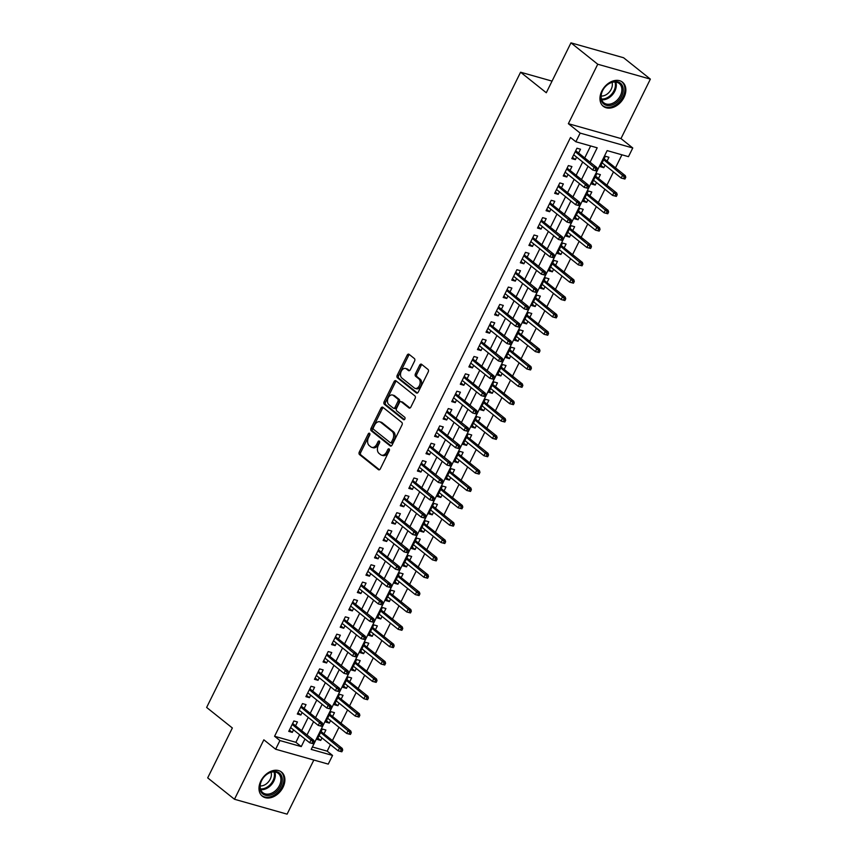 <?xml version="1.0" encoding="UTF-8"?>
<svg xmlns="http://www.w3.org/2000/svg" width="857" height="857" viewBox="0 0 857 857"><rect width="100%" height="100%" fill="white"/><g stroke="black" fill="none" stroke-linecap="round" stroke-linejoin="round"><path stroke-width="1.29" d="M369.571 433.321A1.36 0.9 -74.2 0 0 368.242 433.921L359.297 452.025A1.939 1.286 -74.2 0 0 359.512 454.564L378.44 469.679A1.939 1.286 -74.2 0 0 378.751 469.84A1.939 1.286 -74.2 0 0 380.337 468.811L389.282 450.718A1.36 0.9 -74.2 0 0 387.803 449.539L386.646 451.885A6.203 4.124 -74.2 0 1 381.59 455.163A6.203 4.124 -74.2 0 1 380.583 454.649L379.008 453.385A6.203 4.124 -74.2 0 1 378.344 445.244L379.501 442.908A1.36 0.9 -74.2 0 0 378.023 441.73L376.866 444.076A6.203 4.124 -74.2 0 1 371.809 447.354A6.203 4.124 -74.2 0 1 370.802 446.84L369.228 445.576A6.203 4.124 -74.2 0 1 368.564 437.434L369.721 435.099A1.36 0.9 -74.2 0 0 369.571 433.321M369.903 433.963A1.36 0.9 -74.2 0 0 369.667 434.328L360.722 452.421A1.939 1.286 -74.2 0 0 360.926 454.971L379.458 469.765M389.464 449.582A1.36 0.9 -74.2 0 0 389.228 449.946L388.071 452.282L386.646 451.885M379.683 441.773A1.36 0.9 -74.2 0 0 379.447 442.137L378.291 444.472L376.866 444.076M601.807 91.11A15.415 11.098 128.6 0 0 603.285 106.289A15.415 11.098 128.6 0 0 623.992 97.387A15.415 11.098 128.6 0 0 622.525 82.197A15.415 11.098 128.6 0 0 601.807 91.11M260.839 781.006A15.415 11.098 128.6 0 0 262.317 796.185A15.415 11.098 128.6 0 0 283.024 787.283A15.415 11.098 128.6 0 0 281.557 772.093A15.415 11.098 128.6 0 0 260.839 781.006M414.574 361.097A1.939 1.286 -74.2 0 0 414.37 358.547L409.057 354.305A1.939 1.286 -74.2 0 0 408.746 354.145A1.939 1.286 -74.2 0 0 407.161 355.173L397.23 375.27A1.939 1.286 -74.2 0 0 397.444 377.819L416.373 392.935A1.939 1.286 -74.2 0 0 416.684 393.095A1.939 1.286 -74.2 0 0 418.259 392.067L428.2 371.97A1.939 1.286 -74.2 0 0 427.986 369.421L421.569 364.3A1.939 1.286 -74.2 0 0 421.258 364.139A1.939 1.286 -74.2 0 0 419.684 365.168L415.431 373.77A1.939 1.286 -74.2 0 0 415.634 376.309L418.816 378.848A5.185 3.449 -74.2 0 1 419.662 385.018A5.185 3.449 -74.2 0 1 415.152 388.403A5.185 3.449 -74.2 0 1 414.317 387.964L401.847 378.012A5.185 3.449 -74.2 0 1 401.012 371.852A5.185 3.449 -74.2 0 1 405.522 368.467A5.185 3.449 -74.2 0 1 406.357 368.896L408.435 370.556A1.939 1.286 -74.2 0 0 408.746 370.717A1.939 1.286 -74.2 0 0 410.332 369.699L414.574 361.097M279.928 740.555L274.572 736.27L570.505 137.495L575.861 141.769L580.157 133.092L632.766 147.982L628.481 156.66L607.152 150.618L311.209 749.404L332.548 755.435L328.252 764.112L275.643 749.232L279.928 740.555L301.257 746.586L304.996 739.023M275.643 749.232L263.849 739.816L234.475 799.26L207.694 777.877L232.354 727.979L206.633 707.443L520.585 72.213L546.295 92.749L570.966 42.85L597.747 64.232L568.362 123.687L580.157 133.092M382.875 407.289A1.939 1.286 -74.2 0 0 382.554 407.129A1.939 1.286 -74.2 0 0 380.979 408.157L371.049 428.254A1.939 1.286 -74.2 0 0 371.252 430.803L390.181 445.919A1.939 1.286 -74.2 0 0 390.492 446.079A1.939 1.286 -74.2 0 0 392.077 445.051L402.008 424.943A1.939 1.286 -74.2 0 0 401.804 422.405L382.875 407.289M384.14 401.762L394.07 381.665A1.939 1.286 -74.2 0 1 395.655 380.637A1.939 1.286 -74.2 0 1 395.966 380.797L414.895 395.913A1.939 1.286 -74.2 0 1 415.109 398.462L410.857 407.064A1.939 1.286 -74.2 0 1 409.271 408.093A1.939 1.286 -74.2 0 1 408.96 407.921L401.28 401.794A1.939 1.286 -74.2 0 0 400.969 401.633A1.939 1.286 -74.2 0 0 399.394 402.661L396.566 408.361A1.939 1.286 -74.2 0 0 396.78 410.91L404.772 417.295A1.36 0.9 -74.2 0 1 403.593 419.673L384.343 404.311A1.939 1.286 -74.2 0 1 384.14 401.762L385.564 402.169L395.495 382.061L394.07 381.665M570.966 42.85L623.575 57.74L650.367 79.123L597.747 64.232M234.475 799.26L287.095 814.15L313.833 760.041M605.053 165.176L603.81 167.683L600.896 165.369M607.056 161.105L608.952 157.27L605.396 156.263L600.254 166.676L603.81 167.683M596.472 182.53L595.229 185.048L592.326 182.723M598.486 178.46L600.371 174.624L596.826 173.628L591.673 184.041L595.229 185.048M587.891 199.885L586.649 202.402L583.746 200.077M589.905 195.814L591.801 191.989L588.245 190.982L583.092 201.395L586.649 202.402M579.311 217.239L578.068 219.756L575.165 217.432M581.325 213.168L583.221 209.344L579.664 208.337L574.522 218.749L578.068 219.756M570.741 234.593L569.498 237.11L566.595 234.786M572.755 230.522L574.64 226.698L571.083 225.691L565.941 236.104L569.498 237.11M562.16 251.947L560.917 254.465L558.014 252.151M564.174 247.877L566.059 244.052L562.513 243.045L557.361 253.458L560.917 254.465M553.579 269.312L552.337 271.819L549.433 269.505M555.593 265.242L557.489 261.406L553.933 260.399L548.78 270.812L552.337 271.819M545.009 286.667L543.767 289.173L540.853 286.859M547.012 282.596L548.909 278.761L545.352 277.754L540.21 288.177L543.767 289.173M536.428 304.021L535.186 306.538L532.283 304.214M538.442 299.95L540.328 296.126L536.771 295.119L531.629 305.531L535.186 306.538M527.848 321.375L526.605 323.892L523.702 321.568M529.862 317.304L531.758 313.48L528.201 312.473L523.049 322.885L526.605 323.892M519.267 338.729L518.024 341.247L515.121 338.922M521.281 334.659L523.177 330.834L519.621 329.827L514.468 340.24L518.024 341.247M510.697 356.084L509.454 358.601L506.541 356.287M512.7 352.013L514.596 348.188L511.04 347.181L505.898 357.594L509.454 358.601M502.116 373.448L500.874 375.955L497.971 373.641M504.13 369.378L506.016 365.543L502.459 364.536L497.317 374.948L500.874 375.955M493.536 390.803L492.293 393.309L489.39 390.996M495.55 386.732L497.446 382.897L493.889 381.89L488.736 392.313L492.293 393.309M484.955 408.157L483.712 410.674L480.809 408.35M486.969 404.086L488.865 400.251L485.308 399.255L480.166 409.667L483.712 410.674M476.385 425.511L475.142 428.029L472.228 425.704M478.388 421.44L480.284 417.616L476.728 416.609L471.586 427.022L475.142 428.029M467.804 442.865L466.562 445.383L463.658 443.058M469.818 438.795L471.704 434.97L468.158 433.963L463.005 444.376L466.562 445.383M459.223 460.22L457.981 462.737L455.078 460.413M461.237 456.149L463.134 452.325L459.577 451.318L454.424 461.73L457.981 462.737M450.643 477.585L449.4 480.091L446.497 477.778M452.657 473.514L454.553 469.679L450.996 468.672L445.854 479.084L449.4 480.091M442.073 494.939L440.83 497.446L437.927 495.132M444.087 490.868L445.972 487.033L442.416 486.026L437.274 496.439L440.83 497.446M433.492 512.293L432.249 514.811L429.346 512.486M435.506 508.222L437.391 504.387L433.846 503.391L428.693 513.804L432.249 514.811M424.911 529.647L423.669 532.165L420.766 529.84M426.925 525.577L428.821 521.752L425.265 520.745L420.112 531.158L423.669 532.165M416.341 547.002L415.099 549.519L412.185 547.195M418.345 542.931L420.241 539.107L416.684 538.1L411.542 548.512L415.099 549.519M407.761 564.356L406.518 566.873L403.615 564.549M409.775 560.285L411.66 556.461L408.103 555.454L402.961 565.866L406.518 566.873M399.18 581.71L397.937 584.228L395.034 581.914M401.194 577.65L403.09 573.815L399.533 572.808L394.381 583.221L397.937 584.228M390.599 599.075L389.357 601.582L386.453 599.268M392.613 595.004L394.509 591.169L390.953 590.162L385.8 600.575L389.357 601.582M382.029 616.429L380.787 618.947L377.873 616.622M384.032 612.359L385.929 608.524L382.372 607.527L377.23 617.94L380.787 618.947M373.448 633.784L372.206 636.301L369.303 633.976M375.462 629.713L377.348 625.889L373.791 624.882L368.649 635.294L372.206 636.301M364.868 651.138L363.625 653.655L360.722 651.331M366.882 647.067L368.778 643.243L365.221 642.236L360.069 652.648L363.625 653.655M356.287 668.492L355.044 671.01L352.141 668.685M358.301 664.421L360.197 660.597L356.641 659.59L351.499 670.003L355.044 671.01M347.717 685.846L346.474 688.364L343.561 686.05M349.72 681.776L351.616 677.951L348.06 676.944L342.918 687.357L346.474 688.364M339.136 703.211L337.894 705.718L334.991 703.404M341.15 699.141L343.036 695.306L339.49 694.299L334.337 704.711L337.894 705.718M330.556 720.566L329.313 723.072L326.41 720.758M332.57 716.495L334.466 712.66L330.909 711.653L325.756 722.076L329.313 723.072M295.547 725.804L297.443 721.969L293.887 720.962L288.745 731.385L292.291 732.381L293.533 729.875M304.128 708.45L306.024 704.615L302.467 703.608L297.315 714.02L300.871 715.027L302.114 712.521M312.709 691.085L314.594 687.26L311.037 686.253L305.895 696.666L309.452 697.673L310.695 695.156M321.279 673.731L323.175 669.906L319.618 668.899L314.476 679.312L318.033 680.319L319.275 677.801M329.859 656.376L331.755 652.552L328.199 651.545L323.057 661.958L326.603 662.964L327.845 660.447M338.44 639.022L340.336 635.198L336.78 634.191L331.627 644.603L335.183 645.61L336.426 643.093M347.021 621.668L348.906 617.833L345.35 616.826L340.208 627.249L343.764 628.245L345.007 625.739M355.591 604.314L357.487 600.478L353.93 599.471L348.788 609.884L352.345 610.891L353.587 608.384M364.171 586.949L366.068 583.124L362.511 582.117L357.358 592.53L360.915 593.537L362.157 591.019M372.752 569.594L374.638 565.77L371.092 564.763L365.939 575.176L369.496 576.183L370.738 573.665M381.333 552.24L383.218 548.416L379.662 547.409L374.52 557.821L378.076 558.828L379.319 556.311M389.903 534.886L391.799 531.061L388.242 530.055L383.1 540.467L386.657 541.474L387.9 538.957M398.484 517.532L400.38 513.697L396.823 512.7L391.67 523.113L395.227 524.12L396.47 521.602M407.064 500.177L408.95 496.342L405.404 495.335L400.251 505.748L403.808 506.755L405.05 504.248M415.645 482.812L417.53 478.988L413.974 477.981L408.832 488.394L412.388 489.401L413.631 486.883M424.215 465.458L426.111 461.634L422.555 460.627L417.413 471.039L420.958 472.046L422.201 469.529M432.796 448.104L434.692 444.28L431.135 443.273L425.983 453.685L429.539 454.692L430.782 452.175M441.376 430.75L443.262 426.925L439.705 425.918L434.563 436.331L438.12 437.338L439.362 434.82M449.946 413.395L451.843 409.56L448.286 408.564L443.144 418.977L446.701 419.984L447.943 417.466M458.527 396.041L460.423 392.206L456.867 391.199L451.725 401.612L455.271 402.619L456.513 400.112M467.108 378.687L469.004 374.852L465.447 373.845L460.295 384.257L463.851 385.264L465.094 382.747M475.689 361.322L477.574 357.498L474.017 356.491L468.875 366.903L472.432 367.91L473.675 365.393M484.259 343.968L486.155 340.143L482.598 339.136L477.456 349.549L481.013 350.556L482.255 348.038M492.839 326.613L494.735 322.789L491.179 321.782L486.026 332.195L489.583 333.202L490.825 330.684M501.42 309.259L503.305 305.424L499.76 304.428L494.607 314.84L498.163 315.847L499.406 313.33M510.001 291.905L511.886 288.07L508.33 287.063L503.188 297.486L506.744 298.482L507.987 295.976M518.571 274.551L520.467 270.716L516.91 269.709L511.768 280.121L515.325 281.128L516.567 278.621M527.151 257.186L529.048 253.361L525.491 252.354L520.338 262.767L523.895 263.774L525.137 261.256M535.732 239.831L537.618 236.007L534.072 235L528.919 245.413L532.476 246.42L533.718 243.902M544.313 222.477L546.198 218.653L542.642 217.646L537.5 228.058L541.056 229.065L542.299 226.548M552.883 205.123L554.779 201.299L551.222 200.292L546.08 210.704L549.626 211.711L550.869 209.194M561.464 187.769L563.36 183.934L559.803 182.927L554.65 193.35L558.207 194.346L559.45 191.839M570.044 170.414L571.93 166.579L568.373 165.572L563.231 175.985L566.788 176.992L568.03 174.485M274.572 736.27L295.901 742.312L299.639 734.749M301.653 730.678L308.22 717.384M310.234 713.313L316.801 700.03M318.804 695.959L325.371 682.675M327.385 678.605L333.951 665.321M335.965 661.25L342.532 647.967M344.546 643.896L351.102 630.613M353.116 626.542L359.683 613.248M361.697 609.177L368.264 595.894M370.278 591.823L376.844 578.539M378.848 574.469L385.414 561.185M387.428 557.114L393.995 543.831M396.009 539.76L402.576 526.477M404.59 522.406L411.156 509.112M413.16 505.041L419.726 491.757M421.74 487.687L428.307 474.403M430.321 470.332L436.888 457.049M438.902 452.978L445.469 439.695M447.472 435.624L454.039 422.34M456.053 418.27L462.619 404.975M464.633 400.915L471.2 387.621M473.214 383.55L479.77 370.267M481.784 366.196L488.351 352.913M490.365 348.842L496.931 335.558M498.945 331.488L505.512 318.204M507.515 314.133L514.082 300.85M516.096 296.779L522.663 283.485M524.677 279.414L531.244 266.131M533.258 262.06L539.824 248.776M541.828 244.706L548.394 231.422M550.408 227.351L556.975 214.068M558.989 209.997L565.556 196.714M567.57 192.643L574.136 179.349M576.14 175.278L582.706 161.994M584.72 157.924L590.644 145.947M578.614 153.049L580.51 149.225L576.954 148.218L571.812 158.631L575.368 159.638L576.611 157.12M312.409 746.983L327.192 751.161L330.406 744.647M332.42 740.577L338.986 727.293M341 723.222L347.567 709.939M349.57 705.868L356.137 692.585M358.151 688.514L364.718 675.22M366.732 671.149L373.298 657.865M375.312 653.795L381.879 640.511M383.882 636.44L390.449 623.157M392.463 619.086L399.03 605.803M401.044 601.732L407.611 588.448M409.625 584.378L416.181 571.083M418.195 567.013L424.761 553.729M426.775 549.658L433.342 536.375M435.356 532.304L441.923 519.021M443.926 514.95L450.493 501.666M452.507 497.596L459.073 484.312M461.087 480.241L467.654 466.947M469.668 462.876L476.235 449.593M478.238 445.522L484.805 432.239M486.819 428.168L493.386 414.884M495.4 410.814L501.966 397.53M503.98 393.459L510.547 380.176M512.55 376.105L519.117 362.811M521.131 358.751L527.698 345.457M529.712 341.386L536.278 328.102M538.282 324.032L544.848 310.748M546.862 306.677L553.429 293.394M555.443 289.323L562.01 276.04M564.024 271.969L570.591 258.685M572.594 254.615L579.161 241.32M581.175 237.25L587.741 223.966M589.755 219.895L596.322 206.612M598.336 202.541L604.903 189.258M606.906 185.187L613.473 171.903M615.487 167.833L621.925 154.806M323.989 733.849L325.885 730.025L322.328 729.018L317.186 739.43L320.732 740.437L321.986 737.92M552.047 81.115L520.585 72.213M568.362 123.687L620.982 138.566L650.367 79.123M620.982 138.566L632.766 147.982M327.192 751.161L332.548 755.435M590.077 162.209L597.19 147.8L575.861 141.769M307.01 734.952L313.576 721.669M315.59 717.598L322.157 704.315M324.16 700.244L330.727 686.95M332.741 682.879L339.308 669.596M341.322 665.525L347.888 652.241M349.902 648.171L356.469 634.887M358.472 630.816L365.039 617.533M367.053 613.462L373.62 600.179M375.634 596.108L382.201 582.814M384.215 578.743L390.771 565.459M392.785 561.389L399.351 548.105M401.365 544.034L407.932 530.751M409.946 526.68L416.513 513.397M418.516 509.326L425.083 496.042M427.097 491.972L433.663 478.677M435.677 474.607L442.244 461.323M444.258 457.252L450.825 443.969M452.828 439.898L459.395 426.615M461.409 422.544L467.976 409.26M469.99 405.19L476.556 391.906M478.57 387.835L485.137 374.541M487.14 370.47L493.707 357.187M495.721 353.116L502.288 339.833M504.302 335.762L510.868 322.478M512.882 318.408L519.438 305.124M521.452 301.053L528.019 287.77M530.033 283.699L536.6 270.405M538.614 266.345L545.181 253.051M547.184 248.98L553.751 235.696M555.764 231.626L562.331 218.342M564.345 214.271L570.912 200.988M572.926 196.917L579.493 183.634M581.496 179.563L588.063 166.279M295.901 742.312L301.257 746.586M320.732 740.437L317.829 738.113M292.291 732.381L289.387 730.068M300.871 715.027L297.968 712.713M309.452 697.673L306.549 695.359M318.033 680.319L315.119 677.994M326.603 662.964L323.7 660.64M335.183 645.61L332.28 643.286M343.764 628.245L340.861 625.931M352.345 610.891L349.431 608.577M360.915 593.537L358.012 591.223M369.496 576.183L366.592 573.858M378.076 558.828L375.173 556.504M386.657 541.474L383.743 539.149M395.227 524.12L392.324 521.795M403.808 506.755L400.905 504.441M412.388 489.401L409.475 487.087M420.958 472.046L418.055 469.722M429.539 454.692L426.636 452.367M438.12 437.338L435.217 435.013M446.701 419.984L443.787 417.659M455.271 402.619L452.367 400.305M463.851 385.264L460.948 382.95M472.432 367.91L469.529 365.585M481.013 350.556L478.099 348.231M489.583 333.202L486.68 330.877M498.163 315.847L495.26 313.523M506.744 298.482L503.841 296.168M515.325 281.128L512.411 278.814M523.895 263.774L520.992 261.46M532.476 246.42L529.572 244.095M541.056 229.065L538.142 226.741M549.626 211.711L546.723 209.387M558.207 194.346L555.304 192.032M566.788 176.992L563.885 174.678M575.368 159.638L572.455 157.324M371.809 447.354L373.234 447.761A6.203 4.124 -74.2 0 0 378.291 444.472M381.59 455.163L383.015 455.57A6.203 4.124 -74.2 0 0 388.071 452.282M383.272 407.611A1.939 1.286 -74.2 0 0 382.404 408.553L372.463 428.661A1.939 1.286 -74.2 0 0 372.677 431.2L391.199 445.994M373.438 427.557A1.36 0.9 -74.2 0 0 373.588 429.336L390.203 442.608A1.36 0.9 -74.2 0 0 391.531 441.998L392.752 439.534A6.203 4.124 -74.2 0 0 392.077 431.392L380.722 422.319A6.203 4.124 -74.2 0 0 379.715 421.805A6.203 4.124 -74.2 0 0 374.659 425.083L373.438 427.557M391.628 443.005A1.36 0.9 -74.2 0 0 392.956 442.405L391.531 441.998M379.715 421.805L381.14 422.201A6.203 4.124 -74.2 0 1 382.147 422.726L393.502 431.799A6.203 4.124 -74.2 0 1 394.177 439.93L392.956 442.405M396.373 381.119A1.939 1.286 -74.2 0 0 395.495 382.061M409.978 408.007L402.704 402.201A1.939 1.286 -74.2 0 0 402.394 402.029A1.939 1.286 -74.2 0 0 402.04 402.008M404.461 419.641L385.768 404.708L384.343 404.311M393.32 395.431A5.185 3.449 -74.2 0 0 392.474 395.002A5.185 3.449 -74.2 0 0 387.975 398.387A5.185 3.449 -74.2 0 0 388.81 404.547L393.202 408.05A1.939 1.286 -74.2 0 0 393.513 408.221A1.939 1.286 -74.2 0 0 395.098 407.193L397.916 401.483A1.939 1.286 -74.2 0 0 397.702 398.944L393.32 395.431L394.734 395.838A5.185 3.449 -74.2 0 0 393.899 395.398L392.474 395.002M394.627 408.457A1.939 1.286 -74.2 0 0 394.938 408.618A1.939 1.286 -74.2 0 0 396.523 407.589L395.098 407.193M394.734 395.838L399.126 399.341A1.939 1.286 -74.2 0 1 399.341 401.89L396.523 407.589M385.564 402.169A1.939 1.286 -74.2 0 0 385.768 404.708M405.522 368.467L406.936 368.864A5.185 3.449 -74.2 0 1 407.782 369.303L409.453 370.642M415.152 388.403L416.577 388.799A5.185 3.449 -74.2 0 0 421.076 385.414A5.185 3.449 -74.2 0 0 420.241 379.255L418.816 378.848M421.976 364.621A1.939 1.286 -74.2 0 0 421.098 365.564L416.845 374.166A1.939 1.286 -74.2 0 0 417.059 376.716L420.241 379.255M409.464 354.627A1.939 1.286 -74.2 0 0 408.585 355.569L398.655 375.677A1.939 1.286 -74.2 0 0 398.859 378.216L417.391 393.009M341.847 751.793L342.704 750.057L341.29 749.65L340.433 751.385L341.847 751.793L338.119 750.807L339.672 747.69L342.232 748.407L321.086 731.524M341.29 749.65L320.614 732.478M340.433 751.385L338.119 750.807L319.072 735.595M342.232 748.407L342.704 750.057M313.405 743.747L314.262 742.012L312.848 741.605L311.991 743.34L313.405 743.747L309.677 742.762L290.63 727.55M311.991 743.34L309.677 742.762L311.23 739.634L313.791 740.362L292.644 723.479M312.848 741.605L292.173 724.422M314.262 742.012L313.791 740.362M280.678 786.18A13.337 9.609 -51.4 0 1 265.284 795.178A13.337 9.609 -51.4 0 1 261.481 780.748A13.337 9.609 -51.4 0 1 276.865 771.739A13.337 9.609 -51.4 0 1 280.678 786.18M261.653 780.513A12.352 8.902 128.6 0 0 262.831 792.682A12.352 8.902 128.6 0 0 279.425 785.548A12.352 8.902 128.6 0 0 278.246 773.378A12.352 8.902 128.6 0 0 261.653 780.513M271.08 772.275A9.727 7.006 -51.4 0 1 270.223 779.174A9.727 7.006 -51.4 0 1 260.174 785.933M261.385 795.317A15.319 11.034 128.6 0 0 261.524 795.425A15.319 11.034 128.6 0 0 282.103 786.576A15.319 11.034 128.6 0 0 280.635 771.493A15.319 11.034 128.6 0 0 280.496 771.386L280.635 771.493M611.834 105.068A13.337 9.609 -51.4 0 1 600.843 97.066A13.337 9.609 -51.4 0 1 612.262 82.058A13.337 9.609 -51.4 0 1 623.253 90.049A13.337 9.609 -51.4 0 1 611.834 105.068M611.705 82.476A12.352 8.902 128.6 0 0 602.064 91.87A12.352 8.902 128.6 0 0 603.799 102.786A12.352 8.902 128.6 0 0 611.309 103.783A12.352 8.902 128.6 0 0 620.95 94.388A12.352 8.902 128.6 0 0 619.215 83.483A12.352 8.902 128.6 0 0 611.705 82.476M612.048 82.379A9.727 7.006 -51.4 0 1 604.035 95.673A9.727 7.006 -51.4 0 1 601.143 96.038M602.492 105.529L602.364 105.432A15.319 11.034 128.6 0 0 602.492 105.529A15.319 11.034 128.6 0 0 611.802 106.771A15.319 11.034 128.6 0 0 623.757 95.116A15.319 11.034 128.6 0 0 621.604 81.586A15.319 11.034 128.6 0 0 621.475 81.49L621.604 81.586M350.427 734.438L351.284 732.703L349.86 732.296L349.003 734.031L350.427 734.438L346.699 733.453L348.242 730.325L350.802 731.053L329.666 714.17M349.86 732.296L329.195 715.124M349.003 734.031L346.699 733.453L327.653 718.241M350.802 731.053L351.284 732.703M359.008 717.073L359.865 715.338L358.44 714.942L357.583 716.677L359.008 717.073L355.28 716.098L356.823 712.97L359.383 713.699L338.247 696.816M358.44 714.942L337.776 697.759M357.583 716.677L355.28 716.098L336.233 700.887M359.383 713.699L359.865 715.338M367.589 699.719L368.446 697.984L367.021 697.587L366.164 699.323L367.589 699.719L363.861 698.744L365.403 695.616L367.964 696.345L346.817 679.462M367.021 697.587L346.357 680.404M366.164 699.323L363.861 698.744L344.803 683.532M367.964 696.345L368.446 697.984M376.159 682.365L377.016 680.629L375.602 680.233L374.745 681.968L376.159 682.365L372.431 681.39L373.984 678.262L376.534 678.99L355.398 662.107M375.602 680.233L354.927 663.05M374.745 681.968L372.431 681.39L353.384 666.178M376.534 678.99L377.016 680.629M321.986 726.382L322.843 724.647L321.418 724.251L320.561 725.986L321.986 726.382L318.258 725.408L299.211 710.196M320.561 725.986L318.258 725.408L319.8 722.28L322.361 723.008L301.225 706.125M321.418 724.251L300.753 707.068M322.843 724.647L322.361 723.008M330.566 709.028L331.423 707.293L329.999 706.896L329.142 708.632L330.566 709.028L326.838 708.053L307.792 692.842M329.142 708.632L326.838 708.053L328.381 704.925L330.941 705.654L309.795 688.771M329.999 706.896L309.334 689.714M331.423 707.293L330.941 705.654M339.147 691.674L340.004 689.939L338.579 689.542L337.722 691.278L339.147 691.674L335.419 690.699L316.362 675.487M337.722 691.278L335.419 690.699L336.962 687.571L339.522 688.289L318.375 671.417M338.579 689.542L317.915 672.359M340.004 689.939L339.522 688.289M347.717 674.32L348.574 672.584L347.16 672.177L346.303 673.913L347.717 674.32L343.989 673.334L324.942 658.122M346.303 673.913L343.989 673.334L345.532 670.217L348.092 670.935L326.956 654.062M347.16 672.177L326.485 655.005M348.574 672.584L348.092 670.935M384.739 665.011L385.596 663.275L384.172 662.868L383.315 664.604L384.739 665.011L381.011 664.025L382.554 660.908L385.114 661.625L363.979 644.753M384.172 662.868L363.507 645.696M383.315 664.604L381.011 664.025L361.965 648.824M385.114 661.625L385.596 663.275M356.298 656.965L357.155 655.23L355.73 654.823L354.873 656.558L356.298 656.965L352.57 655.98L333.523 640.768M354.873 656.558L352.57 655.98L354.112 652.863L356.673 653.58L335.537 636.697M355.73 654.823L335.066 637.651M357.155 655.23L356.673 653.58M393.32 647.656L394.177 645.921L392.752 645.514L391.895 647.249L393.32 647.656L389.592 646.671L391.135 643.553L393.695 644.271L372.549 627.388M392.752 645.514L372.088 628.342M391.895 647.249L389.592 646.671L370.545 631.459M393.695 644.271L394.177 645.921M364.878 639.611L365.735 637.876L364.311 637.469L363.454 639.204L364.878 639.611L361.151 638.626L342.104 623.414M363.454 639.204L361.151 638.626L362.693 635.498L365.253 636.226L344.107 619.343M364.311 637.469L343.646 620.297M365.735 637.876L365.253 636.226M401.89 630.302L402.758 628.567L401.333 628.16L400.476 629.895L401.89 630.302L398.173 629.317L399.716 626.188L402.276 626.917L381.129 610.034M401.333 628.16L380.669 610.987M400.476 629.895L398.173 629.317L379.115 614.105M402.276 626.917L402.758 628.567M373.448 622.246L374.316 620.511L372.891 620.114L372.034 621.85L373.448 622.246L369.731 621.271L350.674 606.06M372.034 621.85L369.731 621.271L371.274 618.143L373.834 618.872L352.688 601.989M372.891 620.114L352.216 602.932M374.316 620.511L373.834 618.872M410.471 612.948L411.328 611.202L409.914 610.805L409.046 612.541L410.471 612.948L406.743 611.962L408.286 608.834L410.846 609.563L389.71 592.68M409.914 610.805L389.239 593.622M409.046 612.541L406.743 611.962L387.696 596.751M410.846 609.563L411.328 611.202M382.029 604.892L382.886 603.157L381.472 602.76L380.604 604.496L382.029 604.892L378.301 603.917L359.254 588.705M380.604 604.496L378.301 603.917L379.844 600.789L382.404 601.518L361.268 584.635M381.472 602.76L360.797 585.577M382.886 603.157L382.404 601.518M419.052 595.583L419.909 593.847L418.484 593.451L417.627 595.187L419.052 595.583L415.324 594.608L416.866 591.48L419.427 592.208L398.291 575.326M418.484 593.451L397.819 576.268M417.627 595.187L415.324 594.608L396.277 579.396M419.427 592.208L419.909 593.847M390.61 587.538L391.467 585.802L390.042 585.406L389.185 587.141L390.61 587.538L386.882 586.563L367.835 571.351M389.185 587.141L386.882 586.563L388.425 583.435L390.985 584.163L369.849 567.28M390.042 585.406L369.378 568.223M391.467 585.802L390.985 584.163M427.632 578.229L428.489 576.493L427.065 576.097L426.208 577.832L427.632 578.229L423.904 577.254L425.447 574.126L428.007 574.854L406.861 557.971M427.065 576.097L406.4 558.914M426.208 577.832L423.904 577.254L404.858 562.042M428.007 574.854L428.489 576.493M399.191 570.184L400.048 568.448L398.623 568.041L397.766 569.776L399.191 570.184L395.463 569.198L376.416 553.997M397.766 569.776L395.463 569.198L397.005 566.081L399.566 566.798L378.419 549.926M398.623 568.041L377.958 550.869M400.048 568.448L399.566 566.798M436.202 560.874L437.07 559.139L435.645 558.732L434.788 560.467L436.202 560.874L432.485 559.889L434.028 556.771L436.588 557.489L415.441 540.617M435.645 558.732L414.97 541.56M434.788 560.467L432.485 559.889L413.428 544.688M436.588 557.489L437.07 559.139M407.761 552.829L408.618 551.094L407.204 550.687L406.347 552.422L407.761 552.829L404.033 551.844L384.986 536.632M406.347 552.422L404.033 551.844L405.586 548.726L408.146 549.444L387 532.561M407.204 550.687L386.528 533.515M408.618 551.094L408.146 549.444M444.783 543.52L445.64 541.785L444.215 541.378L443.358 543.113L444.783 543.52L441.055 542.535L442.598 539.417L445.158 540.135L424.022 523.252M444.215 541.378L423.551 524.205M443.358 543.113L441.055 542.535L422.008 527.323M445.158 540.135L445.64 541.785M416.341 535.475L417.198 533.74L415.774 533.333L414.917 535.068L416.341 535.475L412.613 534.489L393.567 519.278M414.917 535.068L412.613 534.489L414.156 531.361L416.716 532.09L395.58 515.207M415.774 533.333L395.109 516.16M417.198 533.74L416.716 532.09M453.364 526.166L454.221 524.43L452.796 524.023L451.939 525.759L453.364 526.166L449.636 525.18L451.178 522.052L453.739 522.781L432.603 505.898M452.796 524.023L432.132 506.851M451.939 525.759L449.636 525.18L430.589 509.969M453.739 522.781L454.221 524.43M424.922 518.11L425.779 516.375L424.354 515.978L423.497 517.714L424.922 518.11L421.194 517.135L402.147 501.923M423.497 517.714L421.194 517.135L422.737 514.007L425.297 514.736L404.161 497.853M424.354 515.978L403.69 498.795M425.779 516.375L425.297 514.736M461.944 508.812L462.801 507.076L461.377 506.669L460.52 508.405L461.944 508.812L458.216 507.826L459.759 504.698L462.319 505.426L441.173 488.544M461.377 506.669L440.712 489.486M460.52 508.405L458.216 507.826L439.17 492.614M462.319 505.426L462.801 507.076M433.503 500.756L434.36 499.02L432.935 498.624L432.078 500.359L433.503 500.756L429.775 499.781L410.717 484.569M432.078 500.359L429.775 499.781L431.317 496.653L433.878 497.381L412.731 480.498M432.935 498.624L412.271 481.441M434.36 499.02L433.878 497.381M470.514 491.447L471.371 489.711L469.957 489.315L469.1 491.05L470.514 491.447L466.786 490.472L468.34 487.344L470.9 488.072L449.754 471.189M469.957 489.315L449.282 472.132M469.1 491.05L466.786 490.472L447.74 475.26M470.9 488.072L471.371 489.711M442.073 483.402L442.93 481.666L441.516 481.27L440.659 483.005L442.073 483.402L438.345 482.427L419.298 467.215M440.659 483.005L438.345 482.427L439.898 479.299L442.458 480.027L421.312 463.144M441.516 481.27L420.841 464.087M442.93 481.666L442.458 480.027M479.095 474.092L479.952 472.357L478.527 471.961L477.67 473.696L479.095 474.092L475.367 473.118L476.91 469.99L479.47 470.718L458.334 453.835M478.527 471.961L457.863 454.778M477.67 473.696L475.367 473.118L456.32 457.906M479.47 470.718L479.952 472.357M450.653 466.047L451.51 464.312L450.086 463.905L449.229 465.64L450.653 466.047L446.925 465.062L427.879 449.861M449.229 465.64L446.925 465.062L448.468 461.944L451.028 462.662L429.893 445.79M450.086 463.905L429.421 446.733M451.51 464.312L451.028 462.662M487.676 456.738L488.533 455.003L487.108 454.596L486.251 456.342L487.676 456.738L483.948 455.753L485.49 452.635L488.051 453.353L466.915 436.481M487.108 454.596L466.444 437.424M486.251 456.342L483.948 455.753L464.901 440.552M488.051 453.353L488.533 455.003M459.234 448.693L460.091 446.958L458.666 446.551L457.809 448.286L459.234 448.693L455.506 447.708L436.459 432.496M457.809 448.286L455.506 447.708L457.049 444.59L459.609 445.308L438.463 428.425M458.666 446.551L438.002 429.378M460.091 446.958L459.609 445.308M496.257 439.384L497.114 437.648L495.689 437.241L494.832 438.977L496.257 439.384L492.529 438.398L494.071 435.281L496.632 435.999L475.485 419.116M495.689 437.241L475.024 420.069M494.832 438.977L492.529 438.398L473.471 423.187M496.632 435.999L497.114 437.648M467.815 431.339L468.672 429.603L467.247 429.196L466.39 430.932L467.815 431.339L464.087 430.353L445.029 415.142M466.39 430.932L464.087 430.353L465.63 427.225L468.19 427.954L447.043 411.071M467.247 429.196L446.583 412.024M468.672 429.603L468.19 427.954M504.827 422.03L505.684 420.294L504.27 419.887L503.413 421.623L504.827 422.03L501.099 421.044L502.652 417.927L505.202 418.645L484.066 401.762M504.27 419.887L483.594 402.715M503.413 421.623L501.099 421.044L482.052 405.832M505.202 418.645L505.684 420.294M476.385 413.985L477.242 412.249L475.828 411.842L474.971 413.577L476.385 413.985L472.657 412.999L453.61 397.787M474.971 413.577L472.657 412.999L474.2 409.871L476.76 410.599L455.624 393.717M475.828 411.842L455.153 394.659M477.242 412.249L476.76 410.599M513.407 404.675L514.264 402.94L512.84 402.533L511.983 404.268L513.407 404.675L509.679 403.69L511.222 400.562L513.782 401.29L492.646 384.407M512.84 402.533L492.175 385.35M511.983 404.268L509.679 403.69L490.632 388.478M513.782 401.29L514.264 402.94M484.966 396.62L485.823 394.884L484.398 394.488L483.541 396.223L484.966 396.62L481.238 395.645L462.191 380.433M483.541 396.223L481.238 395.645L482.78 392.517L485.341 393.245L464.205 376.362M484.398 394.488L463.733 377.305M485.823 394.884L485.341 393.245M521.988 387.31L522.845 385.575L521.42 385.179L520.563 386.914L521.988 387.31L518.26 386.336L519.803 383.208L522.363 383.936L501.216 367.053M521.42 385.179L500.756 367.996M520.563 386.914L518.26 386.336L499.213 371.124M522.363 383.936L522.845 385.575M493.546 379.265L494.403 377.53L492.979 377.134L492.122 378.869L493.546 379.265L489.818 378.291L470.772 363.079M492.122 378.869L489.818 378.291L491.361 375.162L493.921 375.891L472.775 359.008M492.979 377.134L472.314 359.951M494.403 377.53L493.921 375.891M530.558 369.956L531.426 368.221L530.001 367.824L529.144 369.56L530.558 369.956L526.841 368.981L528.383 365.853L530.944 366.582L509.797 349.699M530.001 367.824L509.337 350.642M529.144 369.56L526.841 368.981L507.783 353.77M530.944 366.582L531.426 368.221M502.116 361.911L502.984 360.176L501.559 359.769L500.702 361.504L502.116 361.911L498.399 360.926L479.342 345.725M500.702 361.504L498.399 360.926L499.942 357.808L502.502 358.526L481.355 341.654M501.559 359.769L480.884 342.596M502.984 360.176L502.502 358.526M539.139 352.602L539.996 350.867L538.582 350.47L537.714 352.206L539.139 352.602L535.411 351.627L536.953 348.499L539.514 349.217L518.378 332.345M538.582 350.47L517.907 333.287M537.714 352.206L535.411 351.627L516.364 336.415M539.514 349.217L539.996 350.867M510.697 344.557L511.554 342.821L510.14 342.414L509.272 344.15L510.697 344.557L506.969 343.571L487.922 328.36M509.272 344.15L506.969 343.571L508.512 340.454L511.072 341.172L489.936 324.289M510.14 342.414L489.465 325.242M511.554 342.821L511.072 341.172M547.719 335.248L548.576 333.512L547.152 333.105L546.295 334.841L547.719 335.248L543.991 334.262L545.534 331.145L548.094 331.863L526.959 314.99M547.152 333.105L526.487 315.933M546.295 334.841L543.991 334.262L524.945 319.05M548.094 331.863L548.576 333.512M519.278 327.203L520.135 325.467L518.71 325.06L517.853 326.796L519.278 327.203L515.55 326.217L496.503 311.005M517.853 326.796L515.55 326.217L517.092 323.1L519.653 323.817L498.517 306.935M518.71 325.06L498.046 307.888M520.135 325.467L519.653 323.817M556.3 317.893L557.157 316.158L555.732 315.751L554.875 317.486L556.3 317.893L552.572 316.908L554.115 313.791L556.675 314.508L535.529 297.625M555.732 315.751L535.068 298.579M554.875 317.486L552.572 316.908L533.525 301.696M556.675 314.508L557.157 316.158M564.87 300.539L565.727 298.804L564.313 298.397L563.456 300.132L564.87 300.539L561.153 299.554L562.695 296.426L565.256 297.154L544.109 280.271M564.313 298.397L543.638 281.225M563.456 300.132L561.153 299.554L542.095 284.342M565.256 297.154L565.727 298.804M573.451 283.174L574.308 281.439L572.883 281.042L572.026 282.778L573.451 283.174L569.723 282.199L571.265 279.071L573.826 279.8L552.69 262.917M572.883 281.042L552.219 263.86M572.026 282.778L569.723 282.199L550.676 266.988M573.826 279.8L574.308 281.439M527.858 309.848L528.715 308.113L527.291 307.706L526.434 309.441L527.858 309.848L524.13 308.863L505.084 293.651M526.434 309.441L524.13 308.863L525.673 305.735L528.233 306.463L507.087 289.58M527.291 307.706L506.626 290.523M528.715 308.113L528.233 306.463M536.428 292.483L537.285 290.748L535.871 290.352L535.014 292.087L536.428 292.483L532.7 291.509L513.654 276.297M535.014 292.087L532.7 291.509L534.254 288.38L536.814 289.109L515.668 272.226M535.871 290.352L515.196 273.169M537.285 290.748L536.814 289.109M545.009 275.129L545.866 273.394L544.441 272.997L543.584 274.733L545.009 275.129L541.281 274.154L522.234 258.943M543.584 274.733L541.281 274.154L542.824 271.026L545.384 271.755L524.248 254.872M544.441 272.997L523.777 255.815M545.866 273.394L545.384 271.755M582.032 265.82L582.889 264.085L581.464 263.688L580.607 265.424L582.032 265.82L578.304 264.845L579.846 261.717L582.406 262.446L561.271 245.563M581.464 263.688L560.799 246.505M580.607 265.424L578.304 264.845L559.257 249.633M582.406 262.446L582.889 264.085M553.59 257.775L554.447 256.039L553.022 255.643L552.165 257.379L553.59 257.775L549.862 256.789L530.815 241.588M552.165 257.379L549.862 256.789L551.405 253.672L553.965 254.39L532.829 237.518M553.022 255.643L532.358 238.46M554.447 256.039L553.965 254.39M590.612 248.466L591.469 246.73L590.044 246.334L589.188 248.069L590.612 248.466L586.884 247.491L588.427 244.363L590.987 245.091L569.841 228.208M590.044 246.334L569.38 229.151M589.188 248.069L586.884 247.491L567.837 232.279M590.987 245.091L591.469 246.73M562.171 240.421L563.028 238.685L561.603 238.278L560.746 240.014L562.171 240.421L558.443 239.435L539.385 224.223M560.746 240.014L558.443 239.435L559.985 236.318L562.546 237.035L541.399 220.163M561.603 238.278L540.938 221.106M563.028 238.685L562.546 237.035M599.182 231.111L600.039 229.376L598.625 228.969L597.768 230.704L599.182 231.111L595.454 230.126L597.008 227.009L599.568 227.726L578.421 210.854M598.625 228.969L577.95 211.797M597.768 230.704L595.454 230.126L576.407 214.925M599.568 227.726L600.039 229.376M570.741 223.066L571.598 221.331L570.184 220.924L569.327 222.659L570.741 223.066L567.013 222.081L547.966 206.869M569.327 222.659L567.013 222.081L568.566 218.964L571.126 219.681L549.98 202.798M570.184 220.924L549.508 203.752M571.598 221.331L571.126 219.681M607.763 213.757L608.62 212.022L607.195 211.615L606.338 213.35L607.763 213.757L604.035 212.772L605.578 209.654L608.138 210.372L587.002 193.489M607.195 211.615L586.531 194.443M606.338 213.35L604.035 212.772L584.988 197.56M608.138 210.372L608.62 212.022M579.321 205.712L580.178 203.977L578.754 203.57L577.897 205.305L579.321 205.712L575.593 204.727L556.547 189.515M577.897 205.305L575.593 204.727L577.136 201.599L579.696 202.327L558.56 185.444M578.754 203.57L558.089 186.398M580.178 203.977L579.696 202.327M616.344 196.403L617.201 194.668L615.776 194.26L614.919 195.996L616.344 196.403L612.616 195.417L614.158 192.289L616.719 193.018L595.583 176.135M615.776 194.26L595.112 177.088M614.919 195.996L612.616 195.417L593.569 180.206M616.719 193.018L617.201 194.668M587.902 188.347L588.759 186.612L587.334 186.215L586.477 187.951L587.902 188.347L584.174 187.372L565.127 172.161M586.477 187.951L584.174 187.372L585.717 184.244L588.277 184.973L567.13 168.09M587.334 186.215L566.67 169.033M588.759 186.612L588.277 184.973M624.924 179.038L625.781 177.303L624.357 176.906L623.5 178.642L624.924 179.038L621.196 178.063L622.739 174.935L625.299 175.664L604.153 158.781M624.357 176.906L603.692 159.723M623.5 178.642L621.196 178.063L602.139 162.851M625.299 175.664L625.781 177.303M596.483 170.993L597.34 169.257L595.915 168.861L595.058 170.597L596.483 170.993L592.755 170.018L573.697 154.806M595.058 170.597L592.755 170.018L594.297 166.89L596.858 167.618L575.711 150.736M595.915 168.861L575.251 151.678M597.34 169.257L596.858 167.618M369.667 434.328L368.242 433.921M389.228 449.946L387.803 449.539M379.447 442.137L378.023 441.73M379.105 469.872L378.44 469.679M360.926 454.971L359.512 454.564M360.722 452.421L359.297 452.025M390.846 446.101L390.181 445.919M372.677 431.2L371.252 430.803M372.463 428.661L371.049 428.254M382.404 408.553L380.979 408.157M394.177 439.93L392.752 439.534M393.502 431.799L392.077 431.392M382.147 422.726L380.722 422.319M409.625 408.114L408.96 407.921M402.704 402.201L401.28 401.794M399.341 401.89L397.916 401.483M399.126 399.341L397.702 398.944M409.1 370.749L408.435 370.556M407.782 369.303L406.357 368.896M417.059 376.716L415.634 376.309M416.845 374.166L415.431 373.77M421.098 365.564L419.684 365.168M417.038 393.117L416.373 392.935M398.859 378.216L397.444 377.819M398.655 375.677L397.23 375.27M408.585 355.569L407.161 355.173M274.808 771.964A12.352 8.902 -51.4 0 1 273.844 781.091A12.352 8.902 -51.4 0 1 260.689 789.64M260.453 788.879A11.944 8.602 128.6 0 0 273.029 780.588A11.944 8.602 128.6 0 0 274.004 771.9M615.776 82.058A12.352 8.902 -51.4 0 1 605.728 99.326A12.352 8.902 -51.4 0 1 601.657 99.744M601.421 98.973A11.944 8.602 128.6 0 0 605.203 98.555A11.944 8.602 128.6 0 0 614.972 82.004M391.853 443.123L390.428 442.715M402.394 402.029L400.969 401.633M394.938 408.618L393.513 408.221"/></g></svg>
